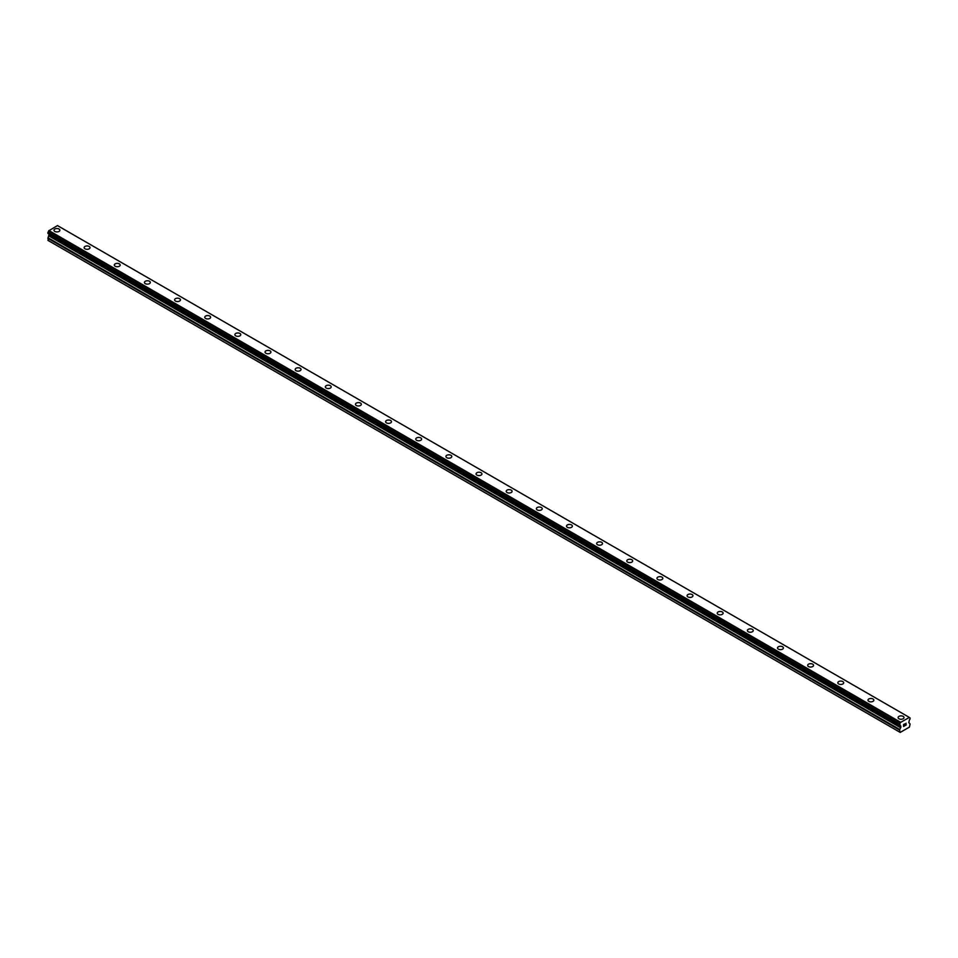 <?xml version="1.0" encoding="UTF-8"?>
<svg xmlns="http://www.w3.org/2000/svg" width="958" height="958" viewBox="0 0 958 958"><rect width="100%" height="100%" fill="white"/><g stroke="black" fill="none" stroke-linecap="round" stroke-linejoin="round"><path stroke-width="1.44" d="M54.007 230.231A2.934 1.688 180 0 1 55.827 228.675A2.934 1.688 180 0 1 59.013 229.034A2.934 1.688 180 0 1 59.875 230.243A2.934 1.688 180 0 1 58.067 231.8A2.934 1.688 180 0 1 54.869 231.429A2.934 1.688 180 0 1 54.007 230.231A2.934 1.688 180 0 1 55.827 228.675A2.934 1.688 180 0 1 59.013 229.046A2.934 1.688 180 0 1 59.875 230.231M84.16 247.643A2.934 1.688 180 0 1 85.969 246.074A2.934 1.688 180 0 1 89.166 246.446A2.934 1.688 180 0 1 90.016 247.643A2.934 1.688 180 0 1 88.208 249.2A2.934 1.688 180 0 1 85.022 248.841A2.934 1.688 180 0 1 84.16 247.643A2.934 1.688 180 0 1 85.969 246.086A2.934 1.688 180 0 1 89.166 246.446A2.934 1.688 180 0 1 90.016 247.643M114.301 265.043A2.934 1.688 180 0 1 116.122 263.486A2.934 1.688 180 0 1 119.307 263.845A2.934 1.688 180 0 1 120.169 265.055A2.934 1.688 180 0 1 118.361 266.611A2.934 1.688 180 0 1 115.164 266.24A2.934 1.688 180 0 1 114.301 265.043A2.934 1.688 180 0 1 116.122 263.486A2.934 1.688 180 0 1 119.307 263.857A2.934 1.688 180 0 1 120.169 265.043M144.454 282.454A2.934 1.688 180 0 1 146.263 280.886A2.934 1.688 180 0 1 149.46 281.257A2.934 1.688 180 0 1 150.31 282.454A2.934 1.688 180 0 1 148.502 284.011A2.934 1.688 180 0 1 145.317 283.652A2.934 1.688 180 0 1 144.454 282.454A2.934 1.688 180 0 1 146.263 280.886A2.934 1.688 180 0 1 149.46 281.257A2.934 1.688 180 0 1 150.31 282.454M174.596 299.854A2.934 1.688 180 0 1 176.416 298.297A2.934 1.688 180 0 1 179.601 298.656A2.934 1.688 180 0 1 180.463 299.854A2.934 1.688 180 0 1 178.655 301.423A2.934 1.688 180 0 1 175.458 301.052A2.934 1.688 180 0 1 174.596 299.854A2.934 1.688 180 0 1 176.416 298.297A2.934 1.688 180 0 1 179.601 298.668A2.934 1.688 180 0 1 180.463 299.854M204.749 317.266A2.934 1.688 180 0 1 206.557 315.697A2.934 1.688 180 0 1 209.754 316.068A2.934 1.688 180 0 1 210.604 317.266A2.934 1.688 180 0 1 208.796 318.822A2.934 1.688 180 0 1 205.611 318.451A2.934 1.688 180 0 1 204.749 317.266A2.934 1.688 180 0 1 206.557 315.697A2.934 1.688 180 0 1 209.754 316.068A2.934 1.688 180 0 1 210.604 317.266M234.89 334.665A2.934 1.688 180 0 1 236.698 333.097A2.934 1.688 180 0 1 239.895 333.468A2.934 1.688 180 0 1 240.757 334.665A2.934 1.688 180 0 1 238.949 336.234A2.934 1.688 180 0 1 235.752 335.863A2.934 1.688 180 0 1 234.89 334.665A2.934 1.688 180 0 1 236.698 333.109A2.934 1.688 180 0 1 239.895 333.468A2.934 1.688 180 0 1 240.757 334.665M265.043 352.065A2.934 1.688 180 0 1 266.851 350.508A2.934 1.688 180 0 1 270.048 350.879A2.934 1.688 180 0 1 270.898 352.077A2.934 1.688 180 0 1 269.09 353.634A2.934 1.688 180 0 1 265.905 353.262A2.934 1.688 180 0 1 265.043 352.065A2.934 1.688 180 0 1 266.851 350.508A2.934 1.688 180 0 1 270.048 350.879A2.934 1.688 180 0 1 270.898 352.065M295.184 369.477A2.934 1.688 180 0 1 296.992 367.908A2.934 1.688 180 0 1 300.189 368.279A2.934 1.688 180 0 1 301.052 369.477A2.934 1.688 180 0 1 299.243 371.033A2.934 1.688 180 0 1 296.046 370.674A2.934 1.688 180 0 1 295.184 369.477A2.934 1.688 180 0 1 296.992 367.92A2.934 1.688 180 0 1 300.189 368.279A2.934 1.688 180 0 1 301.052 369.477M325.337 386.888A2.934 1.688 180 0 1 327.145 385.32A2.934 1.688 180 0 1 330.342 385.691A2.934 1.688 180 0 1 331.193 386.888M330.342 385.679A2.934 1.688 180 0 1 331.193 386.876A2.934 1.688 180 0 1 329.384 388.445A2.934 1.688 180 0 1 326.199 388.074A2.934 1.688 180 0 1 325.337 386.876A2.934 1.688 180 0 1 327.145 385.32A2.934 1.688 180 0 1 330.342 385.679M355.478 404.288A2.934 1.688 180 0 1 357.286 402.719A2.934 1.688 180 0 1 360.483 403.09A2.934 1.688 180 0 1 361.346 404.288A2.934 1.688 180 0 1 359.537 405.845A2.934 1.688 180 0 1 356.34 405.485A2.934 1.688 180 0 1 355.478 404.288A2.934 1.688 180 0 1 357.286 402.731A2.934 1.688 180 0 1 360.483 403.09A2.934 1.688 180 0 1 361.346 404.288M385.631 421.688A2.934 1.688 180 0 1 387.439 420.131A2.934 1.688 180 0 1 390.636 420.49A2.934 1.688 180 0 1 391.487 421.7A2.934 1.688 180 0 1 389.678 423.256A2.934 1.688 180 0 1 386.481 422.885A2.934 1.688 180 0 1 385.631 421.688A2.934 1.688 180 0 1 387.439 420.131A2.934 1.688 180 0 1 390.636 420.502A2.934 1.688 180 0 1 391.487 421.688M415.772 439.099A2.934 1.688 180 0 1 417.58 437.531A2.934 1.688 180 0 1 420.778 437.902A2.934 1.688 180 0 1 421.64 439.099A2.934 1.688 180 0 1 419.832 440.656A2.934 1.688 180 0 1 416.634 440.297A2.934 1.688 180 0 1 415.772 439.099A2.934 1.688 180 0 1 417.58 437.543A2.934 1.688 180 0 1 420.778 437.902A2.934 1.688 180 0 1 421.64 439.099M445.925 456.499A2.934 1.688 180 0 1 447.733 454.942A2.934 1.688 180 0 1 450.931 455.301A2.934 1.688 180 0 1 451.781 456.511A2.934 1.688 180 0 1 449.973 458.068A2.934 1.688 180 0 1 446.775 457.696A2.934 1.688 180 0 1 445.925 456.499A2.934 1.688 180 0 1 447.733 454.942A2.934 1.688 180 0 1 450.931 455.313A2.934 1.688 180 0 1 451.781 456.499M476.066 473.911A2.934 1.688 180 0 1 477.874 472.342A2.934 1.688 180 0 1 481.072 472.713A2.934 1.688 180 0 1 481.934 473.911A2.934 1.688 180 0 1 480.126 475.467A2.934 1.688 180 0 1 476.928 475.108A2.934 1.688 180 0 1 476.066 473.911A2.934 1.688 180 0 1 477.874 472.342A2.934 1.688 180 0 1 481.072 472.713A2.934 1.688 180 0 1 481.934 473.911M506.219 491.31A2.934 1.688 180 0 1 508.027 489.754A2.934 1.688 180 0 1 511.225 490.113A2.934 1.688 180 0 1 512.075 491.31A2.934 1.688 180 0 1 510.267 492.879A2.934 1.688 180 0 1 507.069 492.508A2.934 1.688 180 0 1 506.219 491.31A2.934 1.688 180 0 1 508.027 489.754A2.934 1.688 180 0 1 511.225 490.125A2.934 1.688 180 0 1 512.075 491.31M536.36 508.722A2.934 1.688 180 0 1 538.168 507.153A2.934 1.688 180 0 1 541.366 507.524A2.934 1.688 180 0 1 542.228 508.722A2.934 1.688 180 0 1 540.42 510.279A2.934 1.688 180 0 1 537.222 509.907A2.934 1.688 180 0 1 536.36 508.722A2.934 1.688 180 0 1 538.168 507.153A2.934 1.688 180 0 1 541.366 507.524A2.934 1.688 180 0 1 542.228 508.722M566.513 526.122A2.934 1.688 180 0 1 568.322 524.553A2.934 1.688 180 0 1 571.519 524.924A2.934 1.688 180 0 1 572.369 526.122A2.934 1.688 180 0 1 570.561 527.69A2.934 1.688 180 0 1 567.364 527.319A2.934 1.688 180 0 1 566.513 526.122A2.934 1.688 180 0 1 568.322 524.565A2.934 1.688 180 0 1 571.519 524.924A2.934 1.688 180 0 1 572.369 526.122M596.654 543.521A2.934 1.688 180 0 1 598.463 541.965A2.934 1.688 180 0 1 601.66 542.336A2.934 1.688 180 0 1 602.522 543.533A2.934 1.688 180 0 1 600.714 545.09A2.934 1.688 180 0 1 597.517 544.719A2.934 1.688 180 0 1 596.654 543.521A2.934 1.688 180 0 1 598.463 541.965A2.934 1.688 180 0 1 601.66 542.336A2.934 1.688 180 0 1 602.522 543.521M626.807 560.933A2.934 1.688 180 0 1 628.616 559.364A2.934 1.688 180 0 1 631.801 559.735A2.934 1.688 180 0 1 632.663 560.933A2.934 1.688 180 0 1 630.855 562.49A2.934 1.688 180 0 1 627.658 562.13A2.934 1.688 180 0 1 626.807 560.933A2.934 1.688 180 0 1 628.616 559.376A2.934 1.688 180 0 1 631.801 559.735A2.934 1.688 180 0 1 632.663 560.933M656.949 578.333A2.934 1.688 180 0 1 658.757 576.776A2.934 1.688 180 0 1 661.954 577.135A2.934 1.688 180 0 1 662.816 578.345A2.934 1.688 180 0 1 661.008 579.901A2.934 1.688 180 0 1 657.811 579.53A2.934 1.688 180 0 1 656.949 578.333A2.934 1.688 180 0 1 658.757 576.776A2.934 1.688 180 0 1 661.954 577.147A2.934 1.688 180 0 1 662.816 578.333M687.102 595.744A2.934 1.688 180 0 1 688.91 594.176A2.934 1.688 180 0 1 692.095 594.547A2.934 1.688 180 0 1 692.957 595.744A2.934 1.688 180 0 1 691.149 597.301A2.934 1.688 180 0 1 687.952 596.942A2.934 1.688 180 0 1 687.102 595.744A2.934 1.688 180 0 1 688.91 594.188A2.934 1.688 180 0 1 692.095 594.547A2.934 1.688 180 0 1 692.957 595.744M717.243 613.156A2.934 1.688 180 0 1 719.051 611.587A2.934 1.688 180 0 1 722.248 611.958A2.934 1.688 180 0 1 723.11 613.156M722.248 611.946A2.934 1.688 180 0 1 723.11 613.144A2.934 1.688 180 0 1 721.302 614.713A2.934 1.688 180 0 1 718.105 614.341A2.934 1.688 180 0 1 717.243 613.144A2.934 1.688 180 0 1 719.051 611.587A2.934 1.688 180 0 1 722.248 611.946M747.396 630.556A2.934 1.688 180 0 1 749.204 628.987A2.934 1.688 180 0 1 752.389 629.358A2.934 1.688 180 0 1 753.251 630.556A2.934 1.688 180 0 1 751.443 632.112A2.934 1.688 180 0 1 748.246 631.753A2.934 1.688 180 0 1 747.396 630.556A2.934 1.688 180 0 1 749.204 628.999A2.934 1.688 180 0 1 752.389 629.358A2.934 1.688 180 0 1 753.251 630.556M777.537 647.955A2.934 1.688 180 0 1 779.345 646.399A2.934 1.688 180 0 1 782.542 646.758A2.934 1.688 180 0 1 783.405 647.967A2.934 1.688 180 0 1 781.584 649.524A2.934 1.688 180 0 1 778.399 649.153A2.934 1.688 180 0 1 777.537 647.955A2.934 1.688 180 0 1 779.345 646.399A2.934 1.688 180 0 1 782.542 646.77A2.934 1.688 180 0 1 783.405 647.955M807.69 665.367A2.934 1.688 180 0 1 809.498 663.798A2.934 1.688 180 0 1 812.683 664.169A2.934 1.688 180 0 1 813.546 665.367A2.934 1.688 180 0 1 811.737 666.924A2.934 1.688 180 0 1 808.54 666.564A2.934 1.688 180 0 1 807.69 665.367A2.934 1.688 180 0 1 809.498 663.798A2.934 1.688 180 0 1 812.683 664.169A2.934 1.688 180 0 1 813.546 665.367M837.831 682.767A2.934 1.688 180 0 1 839.639 681.21A2.934 1.688 180 0 1 842.836 681.569A2.934 1.688 180 0 1 843.699 682.767A2.934 1.688 180 0 1 841.878 684.335A2.934 1.688 180 0 1 838.693 683.964A2.934 1.688 180 0 1 837.831 682.767A2.934 1.688 180 0 1 839.639 681.21A2.934 1.688 180 0 1 842.836 681.581A2.934 1.688 180 0 1 843.699 682.767M867.984 700.178A2.934 1.688 180 0 1 869.792 698.61A2.934 1.688 180 0 1 872.977 698.981A2.934 1.688 180 0 1 873.84 700.178A2.934 1.688 180 0 1 872.031 701.735A2.934 1.688 180 0 1 868.834 701.364A2.934 1.688 180 0 1 867.984 700.178A2.934 1.688 180 0 1 869.792 698.61A2.934 1.688 180 0 1 872.977 698.981A2.934 1.688 180 0 1 873.84 700.178M898.125 717.578A2.934 1.688 180 0 1 899.933 716.009A2.934 1.688 180 0 1 903.131 716.38A2.934 1.688 180 0 1 903.993 717.578A2.934 1.688 180 0 1 902.173 719.147A2.934 1.688 180 0 1 898.987 718.775A2.934 1.688 180 0 1 898.125 717.578A2.934 1.688 180 0 1 899.933 716.021A2.934 1.688 180 0 1 903.131 716.38A2.934 1.688 180 0 1 903.993 717.578M903.669 724.583L903.669 725.362L904.532 724.08L903.657 724.583M903.669 725.493L903.669 726.284L903.657 725.493M903.55 726.475L904.532 725.901L903.55 726.475L903.55 724.511L904.532 723.949M905.214 724.044L906.124 723.218M905.885 724.296L905.358 725.302L905.885 724.296M905.358 725.302L906.28 724.763L905.358 725.302M905.118 725.577L906.28 724.895L905.118 725.577L906.088 723.434M900.364 722.524L900.328 722.619A1.281 0.742 -60 0 1 899.622 723.901L900.364 725.589L899.622 725.146A1.281 0.742 -60 0 1 900.34 725.565L900.867 727.206L899.55 730.032L900.221 732.415L909.429 727.11L910.1 723.937L908.783 722.631L909.31 720.38A1.281 0.742 -60 0 1 910.016 719.159L910.064 717.901A1.281 0.742 -60 0 1 909.322 717.434L900.364 722.524L48.678 230.926A1.281 0.742 -60 0 1 47.972 232.207L47.936 233.453L899.55 725.098L47.9 233.381M49.133 234.135L47.9 238.338L48.571 240.721L900.221 732.415M909.118 717.279L57.468 225.585L48.714 230.83M900.532 722.236L48.882 230.531M900.328 722.619L48.678 230.926M899.622 723.901L47.972 232.207M899.55 724.08L47.9 232.375M899.55 732.02L47.9 240.326M900.867 726.14L49.217 234.447M900.867 727.206L49.217 235.512M900.7 727.769L49.05 236.063M899.718 729.469L48.068 237.776M899.55 730.032L47.9 238.338M899.586 725.146L47.936 233.453"/></g></svg>
